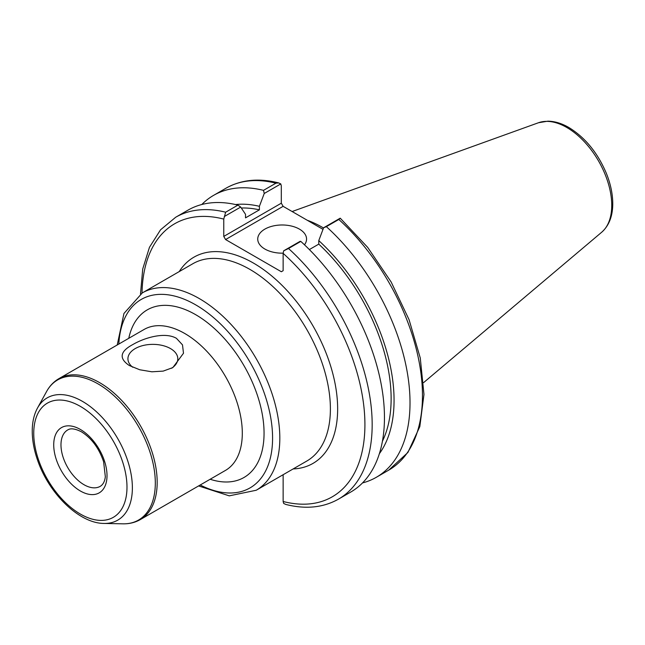 <?xml version="1.0" encoding="UTF-8"?>
<svg xmlns="http://www.w3.org/2000/svg" width="645" height="645" viewBox="0 0 645 645"><rect width="100%" height="100%" fill="white"/><g stroke="black" fill="none" stroke-linecap="round" stroke-linejoin="round"><path stroke-width="0.97" d="M171.618 368.255A24.937 14.4 0 0 0 177.802 358.765A24.937 14.4 0 0 0 170.498 348.582A24.937 14.4 0 0 0 143.319 345.462A24.937 14.4 0 0 0 127.928 358.765A24.937 14.4 0 0 0 132.717 367.247M176.424 338.311L182.495 344.865L183.494 353.242L172.844 367.586L163.185 371.109L151.881 371.802L139.747 369.762L129.306 365.522C118.728 358.435 119.922 351.436 132.886 344.519C144.077 337.94 164.572 331.522 176.424 338.311M283.139 474.704L283.139 501.488L283.663 503.431L285.8 504.438C305.674 509.461 323.226 507.696 338.456 499.149A162.758 93.968 -120 0 0 288.517 248.502L283.663 250.824L283.139 253.372L283.139 270.698L281.333 271.739L225.581 239.553L283.123 206.335L281.309 203.191L223.767 236.417L225.581 239.553M223.767 236.417L223.767 219.09L225.645 212.205A162.758 93.968 -120 0 0 175.698 217.244L160.565 229.781L149.455 247.317L142.722 269.013L140.489 294.015M224.291 216.543L240.69 207.077L245.519 214.325L245.519 217.865L259.403 209.851L259.403 206.311L264.232 193.484L280.793 183.922L281.309 185.865L281.309 203.191M283.123 206.335L323.008 229.354M278.656 182.914C258.774 177.899 241.222 179.657 225.992 188.203A162.758 93.968 60 0 1 275.939 183.172L278.648 182.922L280.793 183.922M275.939 183.172L263.499 190.356L264.232 193.484M263.499 190.356A162.758 93.968 -120 0 0 213.551 195.387A162.758 93.968 -120 0 0 201.78 204.521M338.81 219.469L340.286 218.244L367.714 247.422L391.16 282.01L409.083 319.718L420.274 358.023L423.967 394.426L419.822 426.603L407.898 452.476L388.758 470.116L376.309 477.3A162.758 93.968 -120 0 0 326.362 226.653L338.81 219.469A162.758 93.968 60 0 1 388.758 470.116M323.524 227.991A113.931 65.782 -120 0 0 307.294 220.284M288.517 248.502L300.804 241.407L300.062 241.359L283.663 250.824M340.165 218.203L323.605 227.766L318.775 240.593L318.775 244.124L309.35 249.567M240.69 207.077L237.932 205.11L225.645 212.205M237.932 205.11A162.758 93.968 -120 0 0 187.985 210.149L175.698 217.244M338.456 499.149L350.743 492.054A162.758 93.968 -120 0 0 300.804 241.407M323.605 227.766L326.362 226.653M362.522 482.928A162.758 93.968 -120 0 0 376.309 477.3M283.147 253.162A24.413 14.093 180 0 1 257.734 239.085A24.413 14.093 180 0 1 272.803 226.056A24.413 14.093 180 0 1 299.409 229.112A24.413 14.093 180 0 1 306.56 239.085A24.413 14.093 180 0 1 304.464 244.802M379.365 453.693A148.455 85.712 -120 0 0 318.775 240.593M382.429 441.212A144.303 83.318 -120 0 0 318.775 244.124M259.403 209.851A144.303 83.318 -120 0 0 241.319 208.021M259.403 206.311A148.455 85.712 -120 0 0 235.522 204.546M144.077 329.474A81.383 46.988 60 0 1 184.76 333.497A81.383 46.988 60 0 1 237.924 405.213A81.383 46.988 60 0 1 225.452 470.423L140.32 519.572A81.383 46.988 -120 0 0 152.8 454.362A81.383 46.988 -120 0 0 99.636 382.654A81.383 46.988 -120 0 0 58.945 378.623L144.077 329.474M210.157 479.259A96.758 55.865 -120 0 0 263.668 424.515A96.758 55.865 -120 0 0 195.637 314.663A96.758 55.865 -120 0 0 128.774 338.303M118.833 344.043A108.803 62.823 60 0 1 195.637 304.827A108.803 62.823 60 0 1 272.545 435.423A108.803 62.823 60 0 1 200.216 485M100.265 486.322A32.548 18.794 60 0 1 75.183 477.598A32.548 18.794 60 0 1 60.977 444.84A32.548 18.794 60 0 1 67.717 429.941C68.636 429.522 71.595 426.845 81.431 431.803C91.59 438.181 98.975 448.154 103.603 461.715L105.328 476.687C104.796 481.372 103.103 484.58 100.265 486.322M80.367 429.457A37.676 21.753 -120 0 0 57.292 462.28A37.676 21.753 -120 0 0 103.442 488.926A37.676 21.753 -120 0 0 80.367 429.457M80.367 406.382A65.943 38.071 60 0 1 120.744 510.453A65.943 38.071 60 0 1 39.99 463.828A65.943 38.071 60 0 1 80.367 406.382M82.463 401.375A70.587 40.756 -120 0 0 37.507 408.019C34.137 414.251 32.387 421.604 32.25 430.062C32.129 439.584 33.887 449.589 37.539 460.087C48.843 493.53 79.182 523.498 104.143 523.442A70.587 40.756 -120 0 0 131.12 474.26A70.587 40.756 -120 0 0 82.463 401.375M37.507 408.019L46.577 391.539A80.899 46.706 60 0 1 98.105 383.928A80.899 46.706 60 0 1 153.873 467.464A80.899 46.706 60 0 1 122.953 523.829C129.331 523.958 135.119 522.539 140.32 519.572M198.604 485.927L229.257 495.852L256.226 490.248A113.931 65.782 -120 0 0 273.69 398.949A113.931 65.782 -120 0 0 199.265 298.554A113.931 65.782 -120 0 0 142.295 292.911L123.953 313.47L117.221 344.97M142.295 292.911L192.863 263.716A113.931 65.782 60 0 1 306.794 329.49A113.931 65.782 60 0 1 306.794 461.054L256.226 490.248M293.144 468.939A119.059 68.741 -120 0 0 312.986 325.918A119.059 68.741 -120 0 0 179.205 271.601M283.139 253.372A157.638 91.01 60 0 1 364.917 424.644A157.638 91.01 60 0 1 283.139 501.488M142.021 293.072A157.638 91.01 60 0 1 223.767 219.09M566.802 127.492A63.549 36.692 60 0 1 607.372 180.495A63.549 36.692 60 0 1 601.688 232.232C608.904 225.758 612.597 216.478 612.75 204.376C612.831 194.492 610.694 184.148 606.356 173.344C597.665 152.792 585.16 137.514 568.842 127.492C561.714 123.364 554.724 121.26 547.871 121.171L538.478 122.744A63.549 36.692 60 0 1 566.802 127.492M104.143 523.442L122.953 523.829M46.577 391.539C49.649 385.952 53.769 381.647 58.945 378.623M225.992 188.203L213.551 195.387M538.478 122.744L292.129 211.528M601.688 232.232L423.596 382.622"/></g></svg>
